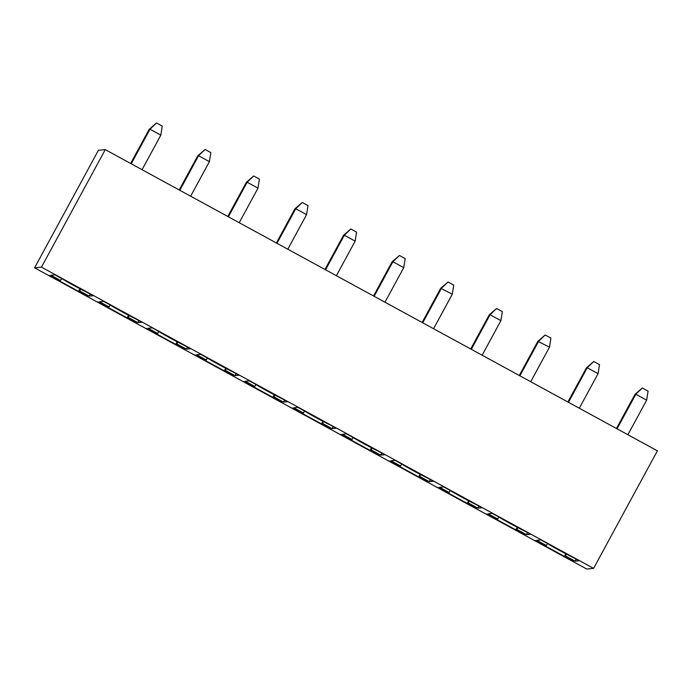 <?xml version="1.0" encoding="UTF-8"?>
<svg xmlns="http://www.w3.org/2000/svg" width="692" height="692" viewBox="0 0 692 692"><rect width="100%" height="100%" fill="white"/><g stroke="black" fill="none" stroke-linecap="round" stroke-linejoin="round"><path stroke-width="1.04" d="M41.451 267.155L105.27 149.628L657.4 450.829L593.589 568.366L41.451 267.155L34.6 267.83L586.729 569.032L593.589 568.366M105.27 149.628L98.411 150.294L34.6 267.83M473.821 506.492L476.252 508.309L437.993 487.436L448.312 492.583L449.169 492.496L439.602 487.28L443.667 486.883L450.042 490.36A16.487 0.605 -151.5 0 0 462.23 497.375A16.487 0.605 -151.5 0 0 475.542 504.269L481.917 507.746L477.861 508.144L468.294 502.928L467.446 503.015L473.821 506.492M401.464 463.856A16.487 0.605 -151.5 0 0 413.643 470.871A16.487 0.605 -151.5 0 0 426.964 477.765L433.339 481.243L429.274 481.641L419.707 476.425L418.859 476.511L427.665 481.805L389.414 460.933L399.734 466.079L400.582 465.993L391.023 460.777L395.089 460.379L401.464 463.856M296.193 409.595L302.568 413.072L303.416 412.986L293.858 407.77L297.923 407.372L304.298 410.849A16.487 0.605 -151.5 0 0 316.478 417.864A16.487 0.605 -151.5 0 0 329.799 424.758L336.174 428.244L332.108 428.642L322.541 423.418L321.693 423.504L330.499 428.798L292.249 407.925L296.193 409.595M380.695 455.137L371.128 449.921L370.281 450.008L379.086 455.301L340.827 434.429L351.147 439.576L352.003 439.489L342.436 434.273L346.502 433.875L352.877 437.353A16.487 0.605 -151.5 0 0 365.065 444.368A16.487 0.605 -151.5 0 0 378.377 451.262L384.752 454.748L380.695 455.137L381.785 453.122M575.017 561.151L565.459 555.936L564.611 556.022L573.417 561.307L535.158 540.443L545.478 545.581L546.334 545.504L536.767 540.288L540.833 539.89L547.208 543.367A16.487 0.605 -151.5 0 0 559.396 550.374A16.487 0.605 -151.5 0 0 572.708 557.276L579.083 560.754L575.017 561.151L576.116 559.136M530.505 534.25L526.439 534.648L516.872 529.432L516.024 529.518L524.83 534.804L486.58 513.94L496.899 519.078L497.747 519L488.189 513.784L492.254 513.386L498.629 516.863A16.487 0.605 -151.5 0 0 510.808 523.87A16.487 0.605 -151.5 0 0 524.129 530.773L530.505 534.25M281.212 398.263L287.595 401.741L283.53 402.138L273.963 396.914L273.115 397L281.921 402.294L243.662 381.422L253.981 386.568L254.838 386.482L245.271 381.266L249.336 380.868L255.711 384.345A16.487 0.605 -151.5 0 0 267.899 391.361A16.487 0.605 -151.5 0 0 281.212 398.263M186.364 349.131L176.797 343.915L175.95 343.993L184.755 349.287L146.496 328.415L156.825 333.561L157.672 333.475L148.105 328.259L152.171 327.861L158.546 331.338A16.487 0.605 -151.5 0 0 170.734 338.353A16.487 0.605 -151.5 0 0 184.055 345.256L190.43 348.733L186.364 349.131L187.454 347.107M205.403 360.065L206.251 359.978L196.692 354.762L200.758 354.365L207.133 357.842A16.487 0.605 -151.5 0 0 219.312 364.857A16.487 0.605 -151.5 0 0 232.633 371.76L239.008 375.237L234.943 375.635L225.384 370.41L224.528 370.497L233.334 375.791L195.083 354.918L205.403 360.065M109.085 306.971L99.527 301.755L103.592 301.357L109.967 304.835A16.487 0.605 -151.5 0 0 122.147 311.85A16.487 0.605 -151.5 0 0 135.468 318.752L141.843 322.23L137.777 322.628L128.219 317.412L127.363 317.49L136.168 322.783L97.918 301.911L108.237 307.058L109.085 306.971L110.175 304.973M93.264 295.726L89.199 296.124L79.632 290.908L78.784 290.986L87.59 296.28L49.34 275.407L59.659 280.554L60.507 280.468L50.94 275.252L55.005 274.854L61.38 278.331A16.487 0.605 -151.5 0 0 73.568 285.346A16.487 0.605 -151.5 0 0 86.889 292.249L93.264 295.726M384.977 302.214L403.739 267.648L392.9 261.74L392.096 261.818L373.55 295.986M374.138 296.306L392.9 261.74L399.422 255.486L392.096 261.818M325.551 269.802L344.322 235.237L343.517 235.315L324.963 269.482M336.39 275.71L355.16 241.145L344.322 235.237L350.844 228.983L343.517 235.315M239.224 222.703L257.995 188.146L247.156 182.23L246.352 182.307L227.798 216.475M228.386 216.795L247.156 182.23L253.679 175.976L246.352 182.307M287.811 249.207L306.573 214.65L295.735 208.733L294.93 208.811L276.385 242.978M276.973 243.299L295.735 208.733L302.257 202.479L294.93 208.811M433.555 328.717L452.326 294.152L440.683 288.322L422.129 322.481M422.717 322.801L441.487 288.244L448.009 281.99L440.683 288.322M530.721 381.724L549.491 347.159L537.848 341.329L519.294 375.488M519.882 375.808L538.653 341.251L545.175 334.997L537.848 341.329M471.304 349.304L490.066 314.748L489.261 314.825L470.716 348.984M482.142 355.221L500.904 320.655L490.066 314.748L496.588 308.494L489.261 314.825M190.646 196.199L209.408 161.643L198.569 155.726L197.765 155.804L179.219 189.971M179.808 190.291L198.569 155.726L205.091 149.472L197.765 155.804M568.469 402.312L587.231 367.755L586.427 367.833L567.881 401.991M579.308 408.228L598.07 373.663L587.231 367.755L593.753 361.492L586.427 367.833M142.059 169.696L160.829 135.139L149.991 129.222L149.187 129.3L130.641 163.468M131.22 163.788L149.991 129.222L156.513 122.968L149.187 129.3M617.048 428.815L635.818 394.258L635.014 394.336L616.46 428.495M627.886 434.732L646.657 400.166L635.818 394.258L642.34 387.996L635.014 394.336M450.25 490.498L449.169 492.496M478.951 506.129L477.861 508.144M469.271 501.129L468.294 502.928M468.64 500.8L467.446 503.015M430.372 479.625L429.274 481.641M420.684 474.626L419.707 476.425M420.061 474.297L418.859 476.511M401.671 463.995L400.582 465.993M304.506 410.987L303.416 412.986M333.207 426.618L332.108 428.642M323.527 421.618L322.541 423.418M322.896 421.29L321.693 423.504M372.106 448.122L371.128 449.921M371.474 447.793L370.281 450.008M353.084 437.491L352.003 439.489M566.437 554.136L565.459 555.936M565.805 553.808L564.611 556.022M547.415 543.497L546.334 545.504M527.538 532.632L526.439 534.648M517.85 527.633L516.872 529.432M517.227 527.304L516.024 529.518M498.837 517.002L497.747 519M284.62 400.114L283.53 402.138M274.94 395.115L273.963 396.914M274.309 394.786L273.115 397M255.919 384.484L254.838 386.482M177.775 342.108L176.797 343.915M177.152 341.787L175.95 343.993M158.753 331.477L157.672 333.475M207.34 357.98L206.251 359.978M236.041 373.611L234.943 375.635M226.362 368.611L225.384 370.41M225.73 368.282L224.528 370.497M138.876 320.612L137.777 322.628M129.196 315.604L128.219 317.412M128.565 315.284L127.363 317.49M90.289 294.109L89.199 296.124M80.609 289.1L79.632 290.908M79.987 288.78L78.784 290.986M61.597 278.469L60.507 280.468M399.422 255.486L405.166 258.618L403.739 267.648M350.844 228.983L356.579 232.114L355.16 241.145M253.679 175.976L259.413 179.107L257.995 188.146M302.257 202.479L308.001 205.611L306.573 214.65M448.009 281.99L453.744 285.121L452.326 294.152M545.175 334.997L550.91 338.12L549.491 347.159M496.588 308.494L502.331 311.616L500.904 320.655M205.091 149.472L210.835 152.603L209.408 161.643M593.753 361.492L599.497 364.623L598.07 373.663M156.513 122.968L162.248 126.1L160.829 135.139M642.34 387.996L648.075 391.127L646.657 400.166"/></g></svg>
